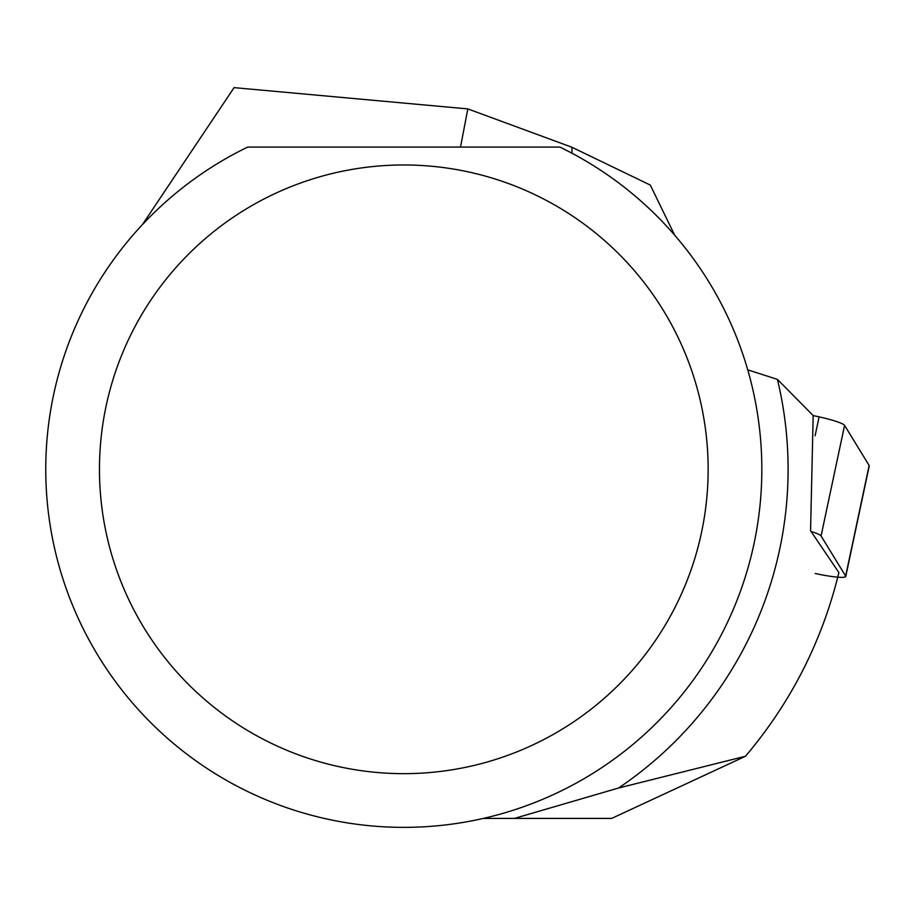 <?xml version="1.0" encoding="UTF-8"?>
<svg xmlns="http://www.w3.org/2000/svg" width="915" height="915" viewBox="0 0 915 915"><rect width="100%" height="100%" fill="white"/><g stroke="black" fill="none" stroke-linecap="round" stroke-linejoin="round"><path stroke-width="1.37" d="M572.012 153.24L571.898 147.235L467.828 108.908L234.08 87.634L142.385 224.655M747.749 369.854L777.43 379.382L813.172 415.559L810.564 530.734L838.883 572.55C822.23 641.072 791.098 702.297 745.496 756.248L611.666 818.41L514.436 818.41L618.574 788.009L745.496 756.248M571.898 147.235L650.29 185.07L674.652 235.144M467.828 108.908L460.508 147.075M777.43 379.382A384.311 384.311 0 0 1 618.574 788.009M514.436 818.41L483.36 818.41M247.725 147.075L559.866 147.075A358.051 358.051 0 0 1 403.801 827.366A358.051 358.051 0 0 1 247.725 147.075M99.46 469.315A304.34 304.34 0 0 1 403.801 164.975A304.34 304.34 0 0 1 708.141 469.315A304.34 304.34 0 0 1 403.801 773.655A304.34 304.34 0 0 1 99.46 469.315M869.147 465.495A28.64 3.42 12 0 1 869.25 465.907A28.64 3.42 12 0 1 868.998 466.25A28.64 3.42 12 0 0 869.147 465.495L844.579 425.372L869.147 465.495L845.643 576.073L821.075 535.95A28.64 3.42 -168 0 0 811.09 531.478M844.579 425.372A28.64 3.42 12 0 0 819.108 416.863L813.172 415.559L819.108 416.863A28.64 3.42 12 0 1 844.579 425.372L821.075 535.95M815.288 573.499A28.64 3.42 -168 0 0 845.746 576.484A28.64 3.42 -168 0 0 845.643 576.073M819.108 416.863L815.082 435.78M869.25 465.907L845.746 576.484"/></g></svg>
